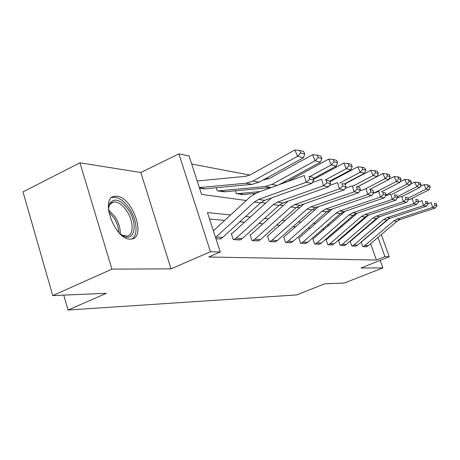 <?xml version="1.0" encoding="UTF-8"?>
<svg xmlns="http://www.w3.org/2000/svg" width="460" height="460" viewBox="0 0 460 460"><rect width="100%" height="100%" fill="white"/><g stroke="black" fill="none" stroke-linecap="round" stroke-linejoin="round"><path stroke-width="0.69" d="M116.886 196.242L114.672 196.293C99.538 197.518 114.546 239.654 130.042 239.125L131.744 239.016C146.458 237.176 132.405 197.064 116.886 196.242M381.294 234.629L389.275 256.76L360.962 268.002L382.846 267.904L344.471 282.992L324.639 283.849L296.717 294.912L68.057 310.011L106.404 293.284L52.745 295.608L23 191.877L79.936 162.8L111.929 269.129L171.028 268.858L210.479 251.729L178.871 153.87L189.054 155.952L201.555 194.413L246.284 200.508M171.028 268.858L140.829 172.506L79.936 162.8M140.829 172.506L178.871 153.87M286.379 182.039L284.585 181.7M268.916 178.716L266.305 178.221M249.843 175.087L191.676 164.019M382.846 267.904L380.15 260.383M52.745 295.608L111.929 269.129M63.756 295.13L68.057 310.011M199.542 188.226L204.619 188.698M216.194 187.634L217.252 190.837L224.698 191.682M235.416 190.716L236.394 193.66L243.3 194.442M253.517 194.367L253.247 193.562M230.552 214.964L207.46 212.583L220.277 252.005L208.679 257.013L376.435 260.021L370.605 243.719M368.052 236.584L367.937 236.25M360.663 232.766L359.927 232.697M349.284 231.731L348.243 231.633M337.18 230.627L335.788 230.5M324.277 229.454L322.494 229.287M310.494 228.194L308.275 227.993M295.745 226.855L293.026 226.607M279.921 225.411L276.627 225.112M262.896 223.865L258.945 223.502M244.53 222.191L239.832 221.76M224.658 220.38L209.547 219.006M215.947 238.688L221.007 238.964L220.909 238.659M231.886 233.507L231.265 233.467L233.283 239.625L240.568 239.746M250.625 234.744L250.044 234.709L252.017 240.632L258.767 240.747M268.002 235.894L267.467 235.859L269.387 241.569L275.655 241.678M284.165 236.957L283.665 236.929L285.539 242.437L291.375 242.541M299.236 237.952L298.764 237.923L300.593 243.248L306.044 243.346M313.312 238.884L312.875 238.855L314.657 244.007L319.763 244.099M326.502 239.752L326.094 239.723L327.83 244.714L332.62 244.806M338.882 240.568L338.497 240.545L340.193 245.381L344.69 245.467M350.52 241.339L350.158 241.316L351.82 246.008L356.051 246.088M361.491 242.064L361.163 242.04L362.767 246.594L366.764 246.675M389.275 256.76L384.928 256.64L378.016 237.417M376.435 260.021L384.928 256.64M220.277 252.005L210.479 251.729M375.705 219.138L375.9 219.679M378.591 227.142L378.712 227.476M260.964 202.509L265.483 203.124M279.427 205.022L283.222 205.539M296.487 207.351L299.65 207.782M312.3 209.501L314.91 209.858M327.002 211.508L329.13 211.795M340.699 213.371L342.401 213.607M353.498 215.119L354.821 215.297M365.481 216.746L366.471 216.884M365.24 228.833L364.51 228.758M353.981 227.671L352.947 227.568M341.998 226.441L340.624 226.297M329.228 225.124L327.462 224.94M315.583 223.721L313.381 223.491M300.978 222.214L298.281 221.939M285.303 220.599L282.043 220.265M268.439 218.862L264.529 218.46M250.246 216.988L245.594 216.511M375.446 230.27L375.325 229.937M215.544 237.458L254.299 202.032L258.549 199.439L306.141 182.309L304.29 175.53L256.795 192.792L250.441 196.684L213.371 230.759M220.351 238.924L222.657 237.429L260.544 202.877L264.753 200.324L311.846 183.442L306.141 182.309L309.729 179.268L313.697 180.09L312.961 177.405L308.988 176.559L309.729 179.268M308.988 176.559L312.961 177.405M311.846 183.442L313.697 180.09M304.756 153.991L303.68 151.495L299.638 150.403L300.725 152.921L304.756 153.991L303.376 157.768L259.101 182.195L252.258 184.328L204.044 188.893M303.376 157.768L297.585 156.296L252.845 181.079L245.933 183.241L199.324 187.548M300.725 152.921L297.585 156.296L294.877 149.989L299.638 150.403M197.19 180.993L245.663 176.318L250.269 174.863L294.877 149.989M108.531 210.605L108.807 206.235L110.072 202.854C115.029 197.57 121.21 199.996 128.616 210.128C138.098 224.02 134.705 242.293 123.263 235.899L119.606 233.364M121.848 235.077L127.098 236.141C133.9 235.215 133.688 221.317 126.96 211.278C122.481 204.694 117.978 201.589 113.447 201.963L109.767 204.573L108.583 207.799M131.819 238.999C138.333 235.623 137.074 220.144 129.634 208.92C124.096 200.75 118.513 196.88 112.884 197.323L111.734 197.639M233.91 239.654L236.164 238.199L273.257 204.596L277.374 202.112L323.438 185.742L321.643 179.233L312.323 182.58M271.429 197.927L232.559 233.076L231.351 233.743M240.057 239.988L242.293 238.544L279.019 205.373L283.095 202.929L328.687 186.783L323.438 185.742L326.865 182.821L330.516 183.58L329.803 181.004L326.146 180.222L326.865 182.821M326.146 180.222L329.803 181.004M328.687 186.783L330.516 183.58M252.592 240.66L254.788 239.257L290.76 206.965L294.751 204.585L339.376 188.91L337.634 182.649L329.377 185.575M288.207 201.118L251.281 234.33L250.131 234.962M258.29 240.971L260.464 239.585L296.091 207.684L300.041 205.338L344.224 189.871L339.376 188.91L342.654 186.099L346.029 186.8L345.334 184.322L341.958 183.597L342.654 186.099M341.958 183.597L345.334 184.322M344.224 189.871L346.029 186.8M321.85 158.51L320.804 156.112L317.084 155.106L318.136 157.527L321.85 158.51L320.471 162.127L279.134 184.673M271.331 187.507L224.169 191.855M217.885 190.929L265.132 186.541L271.831 184.471L315.14 160.77L312.518 154.709L317.084 155.106M262.959 180.067L269.324 178.503L312.518 154.709M320.471 162.127L315.14 160.77L318.136 157.527M337.617 162.685L336.605 160.373L333.166 159.447L334.184 161.776L337.617 162.685L336.248 166.146L313.272 178.543M255.369 193.378L242.805 194.603M236.986 193.746L260.118 191.584M336.248 166.146L331.327 164.893L309.591 176.657M334.184 161.776L331.327 164.893L328.779 159.062L333.166 159.447M287.057 181.792L328.779 159.062M281.692 183.275L283.567 183.057M269.922 241.598L272.05 240.246L306.975 209.156L310.845 206.868L354.114 191.831L352.417 185.805L345.103 188.37M303.922 203.981L267.548 236.089M275.212 241.88L277.322 240.545L311.92 209.829L315.755 207.569L358.604 192.723L354.114 191.831L357.253 189.129L360.381 189.779L359.709 187.387L356.575 186.72L357.253 189.129M356.575 186.72L359.709 187.387M358.604 192.723L360.381 189.779M286.034 242.466L288.104 241.161L322.029 211.197L325.789 208.995L367.776 194.545L366.125 188.738L359.651 190.986M318.613 206.574L283.739 237.141M290.961 242.73L293.014 241.442L326.629 211.818L330.355 209.639L371.945 195.373L367.776 194.545L370.794 191.935L373.698 192.539L373.043 190.233L370.133 189.612L370.794 191.935M370.133 189.612L373.043 190.233M371.945 195.373L373.698 192.539M301.058 243.271L303.071 242.017L336.047 213.095L339.698 210.967L380.478 197.064L378.873 191.458L373.146 193.43M332.356 208.955L298.833 238.125M305.659 243.518L307.654 242.276L340.337 213.676L343.959 211.577L384.359 197.84L380.478 197.064L383.381 194.545L386.084 195.109L385.445 192.884L382.737 192.309L383.381 194.545M382.737 192.309L385.445 192.884M384.359 197.84L386.084 195.109M352.21 166.543L351.227 164.318L348.042 163.461L349.031 165.703L352.21 166.543L350.853 169.867L329.832 181.102M350.853 169.867L346.294 168.705L325.226 179.998M349.031 165.703L346.294 168.705L343.821 163.093L348.042 163.461M313.519 179.429L343.821 163.093M365.757 170.125L364.797 167.98L361.836 167.181L362.802 169.343L365.757 170.125L364.412 173.322L344.149 184.058M364.412 173.322L360.174 172.241L339.733 183.097M362.802 169.343L360.174 172.241L357.771 166.825L361.836 167.181M329.987 181.665L357.771 166.825M378.361 173.46L377.43 171.384L374.676 170.643L375.607 172.736L378.361 173.46L377.039 176.542L357.362 186.869M377.039 176.542L373.089 175.536L353.24 185.984M375.607 172.736L373.089 175.536L370.748 170.303L374.676 170.643M344.586 184.155L370.748 170.303M315.094 244.03L317.055 242.811L349.134 214.866L352.688 212.813L392.317 199.416L390.758 193.999L385.693 195.724M345.207 211.151L312.944 239.039M319.401 244.26L321.344 243.058L353.148 215.406L356.667 213.382L395.945 200.134L392.317 199.416L395.111 196.983L397.635 197.507L397.014 195.356L394.49 194.816L395.111 196.983M394.49 194.816L397.014 195.356M395.945 200.134L397.635 197.507M390.12 176.571L389.217 174.564L386.641 173.874L387.556 175.892L390.12 176.571L388.815 179.544L369.702 189.497M388.815 179.544L385.123 178.601L364.906 189.158M387.556 175.892L385.123 178.601L382.852 173.541L386.641 173.874M357.443 186.886L382.852 173.541M328.239 244.737L330.148 243.558L361.376 216.522L364.832 214.538L403.38 201.612L401.862 196.368L397.4 197.88M357.259 213.181L326.151 239.896M332.281 244.956L334.173 243.788L365.136 217.034L368.563 215.073L406.772 202.285L403.38 201.612L406.077 199.255L408.44 199.749L407.836 197.668L405.467 197.162L406.077 199.255M405.467 197.162L407.836 197.668M406.772 202.285L408.44 199.749M401.12 179.486L400.24 177.543L397.831 176.887L398.716 178.848L401.12 179.486L399.832 182.35L381.236 191.964M399.832 182.35L396.376 181.47L373.612 193.269M398.716 178.848L396.376 181.47L394.168 176.571L397.831 176.887M388.918 179.308L394.168 176.571M340.578 245.398L342.441 244.26L372.859 218.074L376.222 216.16L413.741 203.671L412.263 198.588L408.33 199.91M364.832 214.538L368.563 215.073L338.554 240.706M344.373 245.605L346.219 244.478L376.389 218.552L379.724 216.654L416.921 204.303L413.741 203.671L416.346 201.388L418.56 201.848L417.973 199.83L415.754 199.358L416.346 201.388M415.754 199.358L417.973 199.83M416.921 204.303L418.56 201.848M411.43 182.212L410.573 180.326L408.313 179.716L409.176 181.614L411.43 182.212L410.159 184.977L392.058 194.275M410.159 184.977L406.916 184.155L386.026 194.908M409.176 181.614L406.916 184.155L404.765 179.411L408.313 179.716M400.056 181.844L404.765 179.411M352.176 246.025L353.993 244.921L383.646 219.535L386.923 217.678L423.464 205.597L422.021 200.675L418.554 201.831M379.19 216.85L350.215 241.465M355.752 246.215L357.552 245.122L386.963 219.983L390.218 218.149L426.454 206.195L423.464 205.597L425.983 203.383L428.065 203.82L427.489 201.859L425.402 201.417L425.983 203.383M425.402 201.417L427.489 201.859M426.454 206.195L428.065 203.82M421.113 184.77L420.273 182.942L418.151 182.373L418.991 184.213L421.113 184.77L419.853 187.45L402.23 196.449M419.853 187.45L416.812 186.674L397.382 196.61M418.991 184.213L416.812 186.674L414.713 182.074L418.151 182.373M410.498 184.236L414.713 182.074M363.107 246.612L364.878 245.542L393.794 220.909L396.991 219.109L432.601 207.414L431.198 202.636L428.024 203.682M389.12 218.586L361.198 242.178M366.476 246.796L368.236 245.732L396.922 221.335L400.096 219.552L435.419 207.972L432.601 207.414L435.039 205.263L437 205.672L436.442 203.774L434.476 203.355L435.039 205.263M434.476 203.355L436.442 203.774M435.419 207.972L437 205.672M430.221 187.18L429.404 185.409L427.403 184.868L428.225 186.651L430.221 187.18L428.984 189.779L410.331 199.237M428.984 189.779L426.115 189.048L408.003 198.248M428.225 186.651L426.115 189.048L424.068 184.575L427.403 184.868M420.302 186.501L424.068 184.575M215.941 238.665L220.397 238.907M254.299 202.032L260.544 202.877M258.549 199.439L264.753 200.324M216.027 237.049L222.657 237.429M204.085 188.87L199.536 188.197M259.101 182.195L252.845 181.079M252.258 184.328L245.933 183.241M204.798 188.675L199.433 187.881M108.508 209.766L115.132 216.878C118.755 222.686 120.457 228.361 120.25 233.904M118.778 232.49C118.559 227.516 116.897 222.571 113.798 217.66L108.704 211.79M233.95 239.637L240.097 239.97M273.257 204.596L279.019 205.373M277.374 202.112L283.095 202.929M236.164 238.199L242.293 238.544M252.638 240.643L258.33 240.954M290.76 206.965L296.091 207.684M294.751 204.585L300.041 205.338M254.788 239.257L260.464 239.585M224.21 191.837L217.931 190.911M277.087 185.414L271.831 184.471M270.969 187.542L265.132 186.541M224.9 191.653L218.626 190.722M242.851 194.586L237.026 193.729M243.518 194.407L237.705 193.545M269.962 241.58L275.252 241.862M306.975 209.156L311.92 209.829M310.845 206.868L315.755 207.569M272.05 240.246L277.322 240.545M286.074 242.449L291.002 242.713M322.029 211.197L326.629 211.818M325.789 208.995L330.355 209.639M288.104 241.161L293.014 241.442M301.099 243.254L305.699 243.501M336.047 213.095L340.337 213.676M339.698 210.967L343.959 211.577M303.071 242.017L307.654 242.276M315.134 244.013L319.435 244.243M349.134 214.866L353.148 215.406M352.688 212.813L356.667 213.382M317.055 242.811L321.344 243.058M328.279 244.72L332.315 244.939M361.376 216.522L365.136 217.034M330.148 243.558L334.173 243.788M340.613 245.387L344.408 245.588M372.859 218.074L376.389 218.552M376.222 216.16L379.724 216.654M342.441 244.26L346.219 244.478M352.216 246.008L355.787 246.203M383.646 219.535L386.963 219.983M386.923 217.678L390.218 218.149M353.993 244.921L357.552 245.122M363.141 246.6L366.511 246.778M393.794 220.909L396.922 221.335M396.991 219.109L400.096 219.552M364.878 245.542L368.236 245.732M121.963 235.135L123.263 235.899M109.549 203.837L109.928 203.659M110.935 203.17L113.447 201.963M109.767 204.573L110.072 202.854"/></g></svg>
